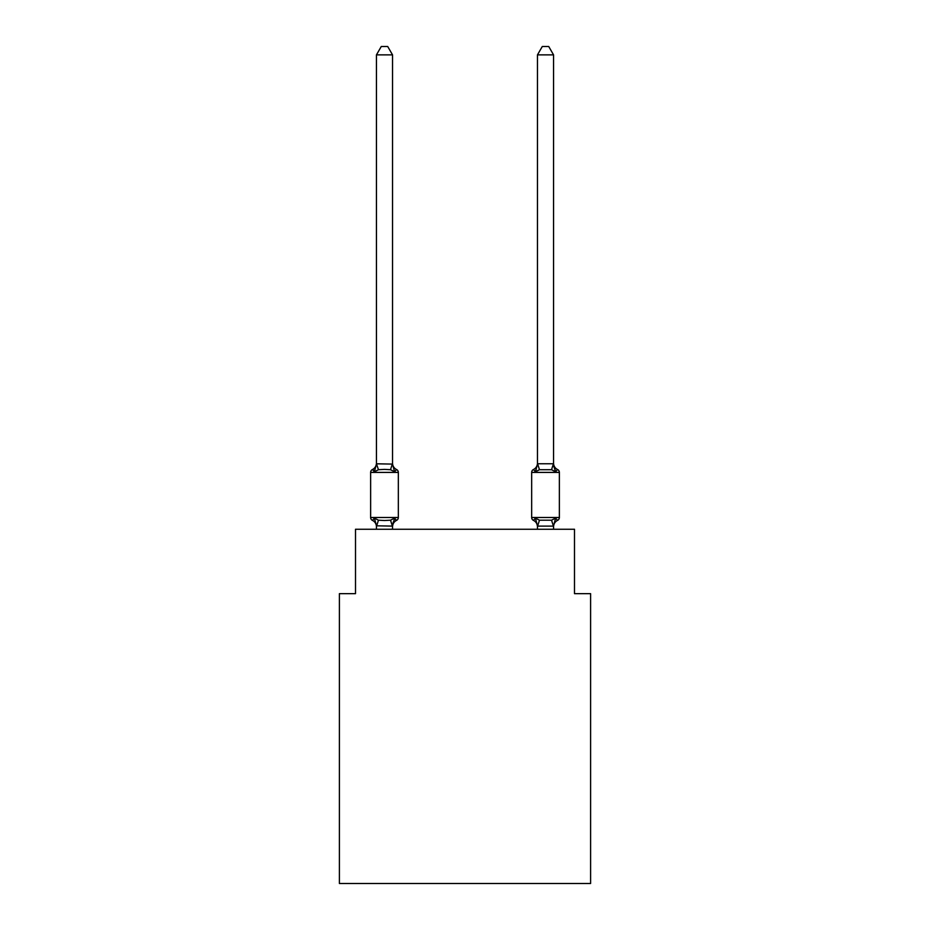 <?xml version="1.0" encoding="UTF-8"?>
<svg xmlns="http://www.w3.org/2000/svg" width="930" height="930" viewBox="0 0 930 930"><rect width="100%" height="100%" fill="white"/><g stroke="black" fill="none" stroke-linecap="round" stroke-linejoin="round"><path stroke-width="1.4" d="M590.597 883.5L590.597 593.654L574.496 593.654L574.496 529.251L355.504 529.251L355.504 593.654L339.404 593.654L339.404 883.5L590.597 883.5M392.541 54.87L376.441 54.87L381.277 46.5L387.705 46.5L392.541 54.87L392.541 464.093L394.553 471.777L396.529 469.511A3.22 3.22 0 0 1 398.331 472.405A3.22 3.22 0 0 0 396.529 469.511L394.553 471.777L396.529 469.511A3.22 3.22 0 0 1 398.331 472.405A3.22 3.22 0 0 0 396.529 469.511L394.553 471.777L396.529 469.511A3.22 3.22 0 0 1 398.331 472.405A3.22 3.22 0 0 0 396.529 469.511L394.553 471.777L396.529 469.511A3.22 3.22 0 0 1 398.331 472.405A3.22 3.22 0 0 0 396.529 469.511A3.22 3.22 0 0 1 398.331 472.405L398.331 517.499A3.22 3.22 0 0 1 396.529 520.393L394.553 518.126L396.529 520.393L394.553 518.126L396.529 520.393L394.553 518.126L396.529 520.393L394.553 518.126L396.529 520.393L394.553 518.126L396.529 520.393L394.553 518.126L396.529 520.393L394.553 518.126L396.529 520.393L394.553 518.126L396.529 520.393L394.553 518.126L396.529 520.393L394.553 518.126L396.529 520.393L394.553 518.126L396.529 520.393L394.553 518.126L396.529 520.393L394.553 518.126L396.529 520.393L394.553 518.126L396.529 520.393L394.553 518.126L396.529 520.393L394.553 518.126L396.529 520.393L394.553 518.126L396.529 520.393L394.553 518.126L396.529 520.393L394.553 518.126L396.529 520.393L394.553 518.126L392.541 526.101L376.441 525.81L376.441 526.764A7.08 7.08 0 0 0 372.453 520.393A3.22 3.22 0 0 1 370.64 517.499A3.22 3.22 0 0 0 372.453 520.393L374.43 518.126L372.453 520.393A3.22 3.22 0 0 1 370.64 517.499A3.22 3.22 0 0 0 372.453 520.393A3.22 3.22 0 0 1 370.64 517.499A3.22 3.22 0 0 0 372.453 520.393A3.22 3.22 0 0 1 370.64 517.499A3.22 3.22 0 0 0 372.453 520.393A3.22 3.22 0 0 1 370.64 517.499A3.22 3.22 0 0 0 372.453 520.393A3.22 3.22 0 0 1 370.64 517.499A3.22 3.22 0 0 0 372.453 520.393A3.22 3.22 0 0 1 370.64 517.499A3.22 3.22 0 0 0 372.453 520.393A3.22 3.22 0 0 1 370.64 517.499A3.22 3.22 0 0 0 372.453 520.393A3.22 3.22 0 0 1 370.64 517.499A3.22 3.22 0 0 0 372.453 520.393A3.22 3.22 0 0 1 370.64 517.499A3.22 3.22 0 0 0 372.453 520.393A3.22 3.22 0 0 1 370.64 517.499A3.22 3.22 0 0 0 372.453 520.393A3.22 3.22 0 0 1 370.64 517.499A3.22 3.22 0 0 0 372.453 520.393A3.22 3.22 0 0 1 370.64 517.499A3.22 3.22 0 0 0 372.453 520.393A3.22 3.22 0 0 1 370.64 517.499A3.22 3.22 0 0 0 372.453 520.393A3.22 3.22 0 0 1 370.64 517.499A3.22 3.22 0 0 0 372.453 520.393A3.22 3.22 0 0 1 370.64 517.499A3.22 3.22 0 0 0 372.453 520.393A3.22 3.22 0 0 1 370.64 517.499A3.22 3.22 0 0 0 372.453 520.393A3.22 3.22 0 0 1 370.64 517.499A3.22 3.22 0 0 0 372.453 520.393A3.22 3.22 0 0 1 370.64 517.499A3.22 3.22 0 0 0 372.453 520.393A3.22 3.22 0 0 1 370.64 517.499A3.22 3.22 0 0 0 372.453 520.393A3.22 3.22 0 0 1 370.64 517.499A3.22 3.22 0 0 0 372.453 520.393A3.22 3.22 0 0 1 370.64 517.499A3.22 3.22 0 0 0 372.453 520.393A3.22 3.22 0 0 1 370.64 517.499A3.22 3.22 0 0 0 372.453 520.393A3.22 3.22 0 0 1 370.64 517.499A3.22 3.22 0 0 0 372.453 520.393A3.22 3.22 0 0 1 370.64 517.499A3.22 3.22 0 0 0 372.453 520.393A3.22 3.22 0 0 1 370.64 517.499A3.22 3.22 0 0 0 372.453 520.393A3.22 3.22 0 0 1 370.64 517.499A3.22 3.22 0 0 0 372.453 520.393A3.22 3.22 0 0 1 370.64 517.499A3.22 3.22 0 0 0 372.453 520.393A3.22 3.22 0 0 1 370.64 517.499A3.22 3.22 0 0 0 372.453 520.393A3.22 3.22 0 0 1 370.64 517.499A3.22 3.22 0 0 0 372.453 520.393A3.22 3.22 0 0 1 370.64 517.499A3.22 3.22 0 0 0 372.453 520.393A3.22 3.22 0 0 1 370.64 517.499A3.22 3.22 0 0 0 372.453 520.393A3.22 3.22 0 0 1 370.64 517.499A3.22 3.22 0 0 0 372.453 520.393A3.22 3.22 0 0 1 370.64 517.499A3.22 3.22 0 0 0 372.453 520.393A3.22 3.22 0 0 1 370.64 517.499A3.22 3.22 0 0 0 372.453 520.393A3.22 3.22 0 0 1 370.64 517.499A3.22 3.22 0 0 0 372.453 520.393A3.22 3.22 0 0 1 370.64 517.499A3.22 3.22 0 0 0 372.453 520.393A3.22 3.22 0 0 1 370.64 517.499A3.22 3.22 0 0 0 372.453 520.393L374.43 518.126L372.453 520.393A3.22 3.22 0 0 1 370.64 517.499A3.22 3.22 0 0 0 372.453 520.393A3.22 3.22 0 0 1 370.64 517.499A3.22 3.22 0 0 0 372.453 520.393L374.43 518.126L372.453 520.393L374.43 518.126L372.453 520.393L374.43 518.126L372.453 520.393L374.43 518.126L372.453 520.393L374.43 518.126L372.453 520.393L374.43 518.126L372.453 520.393L374.43 518.126L372.453 520.393L374.43 518.126L372.453 520.393L374.43 518.126L372.453 520.393L374.43 518.126L372.453 520.393L374.43 518.126L372.453 520.393L374.43 518.126L372.453 520.393L374.43 518.126L372.453 520.393L374.43 518.126L372.453 520.393L374.43 518.126L372.453 520.393L374.43 518.126L372.453 520.393L374.43 518.126L372.453 520.393L374.43 518.126L372.453 520.393L374.43 518.126L372.453 520.393L374.43 518.126L378.452 520.196L384.485 520.521L390.53 520.196L394.553 518.126L396.529 520.393A3.22 3.22 0 0 0 398.331 517.499A3.22 3.22 0 0 1 396.529 520.393L395.61 519.951L396.529 520.393A3.22 3.22 0 0 0 398.331 517.499A3.22 3.22 0 0 1 396.529 520.393A3.22 3.22 0 0 0 398.331 517.499A3.22 3.22 0 0 1 396.529 520.393L395.61 519.951L396.529 520.393A3.22 3.22 0 0 0 398.331 517.499A3.22 3.22 0 0 1 396.529 520.393A3.22 3.22 0 0 0 398.331 517.499A3.22 3.22 0 0 1 396.529 520.393L395.61 519.951L396.529 520.393A3.22 3.22 0 0 0 398.331 517.499A3.22 3.22 0 0 1 396.529 520.393A3.22 3.22 0 0 0 398.331 517.499A3.22 3.22 0 0 1 396.529 520.393L395.61 519.951L396.529 520.393A3.22 3.22 0 0 0 398.331 517.499A3.22 3.22 0 0 1 396.529 520.393A3.22 3.22 0 0 0 398.331 517.499A3.22 3.22 0 0 1 396.529 520.393L395.61 519.951L396.529 520.393A3.22 3.22 0 0 0 398.331 517.499A3.22 3.22 0 0 1 396.529 520.393A3.22 3.22 0 0 0 398.331 517.499A3.22 3.22 0 0 1 396.529 520.393L395.61 519.951L396.529 520.393A3.22 3.22 0 0 0 398.331 517.499A3.22 3.22 0 0 1 396.529 520.393A3.22 3.22 0 0 0 398.331 517.499A3.22 3.22 0 0 1 396.529 520.393L395.61 519.951L396.529 520.393A3.22 3.22 0 0 0 398.331 517.499A3.22 3.22 0 0 1 396.529 520.393A3.22 3.22 0 0 0 398.331 517.499A3.22 3.22 0 0 1 396.529 520.393L395.61 519.951L396.529 520.393A3.22 3.22 0 0 0 398.331 517.499A3.22 3.22 0 0 1 396.529 520.393A3.22 3.22 0 0 0 398.331 517.499A3.22 3.22 0 0 1 396.529 520.393L395.61 519.951L396.529 520.393A3.22 3.22 0 0 0 398.331 517.499A3.22 3.22 0 0 1 396.529 520.393A3.22 3.22 0 0 0 398.331 517.499A3.22 3.22 0 0 1 396.529 520.393L395.61 519.951L396.529 520.393A3.22 3.22 0 0 0 398.331 517.499A3.22 3.22 0 0 1 396.529 520.393A3.22 3.22 0 0 0 398.331 517.499A3.22 3.22 0 0 1 396.529 520.393L395.61 519.951L396.529 520.393A3.22 3.22 0 0 0 398.331 517.499A3.22 3.22 0 0 1 396.529 520.393A3.22 3.22 0 0 0 398.331 517.499A3.22 3.22 0 0 1 396.529 520.393L395.61 519.951L396.529 520.393A3.22 3.22 0 0 0 398.331 517.499A3.22 3.22 0 0 1 396.529 520.393A3.22 3.22 0 0 0 398.331 517.499A3.22 3.22 0 0 1 396.529 520.393L395.61 519.951L396.529 520.393A3.22 3.22 0 0 0 398.331 517.499A3.22 3.22 0 0 1 396.529 520.393A3.22 3.22 0 0 0 398.331 517.499A3.22 3.22 0 0 1 396.529 520.393L395.61 519.951L396.529 520.393A3.22 3.22 0 0 0 398.331 517.499A3.22 3.22 0 0 1 396.529 520.393A3.22 3.22 0 0 0 398.331 517.499A3.22 3.22 0 0 1 396.529 520.393L395.61 519.951L396.529 520.393A3.22 3.22 0 0 0 398.331 517.499A3.22 3.22 0 0 1 396.529 520.393A3.22 3.22 0 0 0 398.331 517.499A3.22 3.22 0 0 1 396.529 520.393L395.61 519.951L396.529 520.393A3.22 3.22 0 0 0 398.331 517.499A3.22 3.22 0 0 1 396.529 520.393A3.22 3.22 0 0 0 398.331 517.499A3.22 3.22 0 0 1 396.529 520.393L395.61 519.951L396.529 520.393A3.22 3.22 0 0 0 398.331 517.499A3.22 3.22 0 0 1 396.529 520.393A3.22 3.22 0 0 0 398.331 517.499A3.22 3.22 0 0 1 396.529 520.393L395.61 519.951L396.529 520.393A3.22 3.22 0 0 0 398.331 517.499A3.22 3.22 0 0 1 396.529 520.393A3.22 3.22 0 0 0 398.331 517.499A3.22 3.22 0 0 1 396.529 520.393L395.61 519.951L396.529 520.393A3.22 3.22 0 0 0 398.331 517.499A3.22 3.22 0 0 1 396.529 520.393A3.22 3.22 0 0 0 398.331 517.499A3.22 3.22 0 0 1 396.529 520.393L395.61 519.951M373.372 469.952L372.453 469.511A3.22 3.22 0 0 0 370.64 472.405A3.22 3.22 0 0 1 372.453 469.511L373.372 469.952L372.453 469.511A3.22 3.22 0 0 0 370.64 472.405A3.22 3.22 0 0 1 372.453 469.511L373.372 469.952L372.453 469.511A3.22 3.22 0 0 0 370.64 472.405A3.22 3.22 0 0 1 372.453 469.511L373.372 469.952L372.453 469.511A3.22 3.22 0 0 0 370.64 472.405A3.22 3.22 0 0 1 372.453 469.511L373.372 469.952L372.453 469.511A3.22 3.22 0 0 0 370.64 472.405A3.22 3.22 0 0 1 372.453 469.511L373.372 469.952L372.453 469.511A3.22 3.22 0 0 0 370.64 472.405A3.22 3.22 0 0 1 372.453 469.511L373.372 469.952L372.453 469.511A3.22 3.22 0 0 0 370.64 472.405A3.22 3.22 0 0 1 372.453 469.511L373.372 469.952L372.453 469.511A3.22 3.22 0 0 0 370.64 472.405A3.22 3.22 0 0 1 372.453 469.511L373.372 469.952L372.453 469.511A3.22 3.22 0 0 0 370.64 472.405A3.22 3.22 0 0 1 372.453 469.511L373.372 469.952L372.453 469.511A3.22 3.22 0 0 0 370.64 472.405A3.22 3.22 0 0 1 372.453 469.511L373.372 469.952L372.453 469.511A3.22 3.22 0 0 0 370.64 472.405A3.22 3.22 0 0 1 372.453 469.511L373.372 469.952L372.453 469.511A3.22 3.22 0 0 0 370.64 472.405A3.22 3.22 0 0 1 372.453 469.511L373.372 469.952L372.453 469.511A3.22 3.22 0 0 0 370.64 472.405A3.22 3.22 0 0 1 372.453 469.511L373.372 469.952L372.453 469.511A3.22 3.22 0 0 0 370.64 472.405A3.22 3.22 0 0 1 372.453 469.511L373.372 469.952L372.453 469.511A3.22 3.22 0 0 0 370.64 472.405A3.22 3.22 0 0 1 372.453 469.511L373.372 469.952L372.453 469.511A3.22 3.22 0 0 0 370.64 472.405A3.22 3.22 0 0 1 372.453 469.511L373.372 469.952L372.453 469.511A3.22 3.22 0 0 0 370.64 472.405A3.22 3.22 0 0 1 372.453 469.511L373.372 469.952L372.453 469.511A3.22 3.22 0 0 0 370.64 472.405A3.22 3.22 0 0 1 372.453 469.511L374.43 471.777L372.453 469.511A3.22 3.22 0 0 0 370.64 472.405L398.331 472.405A3.22 3.22 0 0 0 396.529 469.511A3.22 3.22 0 0 1 398.331 472.405A3.22 3.22 0 0 0 396.529 469.511L394.553 471.777L396.529 469.511A3.22 3.22 0 0 1 398.331 472.405A3.22 3.22 0 0 0 396.529 469.511A3.22 3.22 0 0 1 398.331 472.405A3.22 3.22 0 0 0 396.529 469.511L394.553 471.777L396.529 469.511A3.22 3.22 0 0 1 398.331 472.405A3.22 3.22 0 0 0 396.529 469.511A3.22 3.22 0 0 1 398.331 472.405A3.22 3.22 0 0 0 396.529 469.511L394.553 471.777L396.529 469.511A3.22 3.22 0 0 1 398.331 472.405A3.22 3.22 0 0 0 396.529 469.511A3.22 3.22 0 0 1 398.331 472.405A3.22 3.22 0 0 0 396.529 469.511L394.553 471.777L396.529 469.511A3.22 3.22 0 0 1 398.331 472.405A3.22 3.22 0 0 0 396.529 469.511A3.22 3.22 0 0 1 398.331 472.405A3.22 3.22 0 0 0 396.529 469.511L394.553 471.777L396.529 469.511A3.22 3.22 0 0 1 398.331 472.405A3.22 3.22 0 0 0 396.529 469.511A3.22 3.22 0 0 1 398.331 472.405A3.22 3.22 0 0 0 396.529 469.511L394.553 471.777L396.529 469.511A3.22 3.22 0 0 1 398.331 472.405A3.22 3.22 0 0 0 396.529 469.511A3.22 3.22 0 0 1 398.331 472.405A3.22 3.22 0 0 0 396.529 469.511L394.553 471.777L396.529 469.511A3.22 3.22 0 0 1 398.331 472.405A3.22 3.22 0 0 0 396.529 469.511A3.22 3.22 0 0 1 398.331 472.405A3.22 3.22 0 0 0 396.529 469.511L394.553 471.777L396.529 469.511A3.22 3.22 0 0 1 398.331 472.405A3.22 3.22 0 0 0 396.529 469.511A3.22 3.22 0 0 1 398.331 472.405A3.22 3.22 0 0 0 396.529 469.511L394.553 471.777L396.529 469.511A3.22 3.22 0 0 1 398.331 472.405A3.22 3.22 0 0 0 396.529 469.511A3.22 3.22 0 0 1 398.331 472.405A3.22 3.22 0 0 0 396.529 469.511L394.553 471.777L396.529 469.511A3.22 3.22 0 0 1 398.331 472.405A3.22 3.22 0 0 0 396.529 469.511A3.22 3.22 0 0 1 398.331 472.405A3.22 3.22 0 0 0 396.529 469.511L394.553 471.777L396.529 469.511A3.22 3.22 0 0 1 398.331 472.405A3.22 3.22 0 0 0 396.529 469.511A3.22 3.22 0 0 1 398.331 472.405A3.22 3.22 0 0 0 396.529 469.511L394.553 471.777L396.529 469.511A3.22 3.22 0 0 1 398.331 472.405A3.22 3.22 0 0 0 396.529 469.511A3.22 3.22 0 0 1 398.331 472.405A3.22 3.22 0 0 0 396.529 469.511L394.553 471.777L396.529 469.511A3.22 3.22 0 0 1 398.331 472.405A3.22 3.22 0 0 0 396.529 469.511A3.22 3.22 0 0 1 398.331 472.405A3.22 3.22 0 0 0 396.529 469.511L394.553 471.777L396.529 469.511A3.22 3.22 0 0 1 398.331 472.405A3.22 3.22 0 0 0 396.529 469.511A3.22 3.22 0 0 1 398.331 472.405A3.22 3.22 0 0 0 396.529 469.511L394.553 471.777L396.529 469.511A3.22 3.22 0 0 1 398.331 472.405A3.22 3.22 0 0 0 396.529 469.511A3.22 3.22 0 0 1 398.331 472.405A3.22 3.22 0 0 0 396.529 469.511L394.553 471.777L396.529 469.511A3.22 3.22 0 0 1 398.331 472.405A3.22 3.22 0 0 0 396.529 469.511A3.22 3.22 0 0 1 398.331 472.405A3.22 3.22 0 0 0 396.529 469.511L394.553 471.777L396.529 469.511A3.22 3.22 0 0 1 398.331 472.405A3.22 3.22 0 0 0 396.529 469.511A3.22 3.22 0 0 1 398.331 472.405A3.22 3.22 0 0 0 396.529 469.511L394.553 471.777L390.53 469.708L384.485 469.383L378.452 469.708L374.43 471.777L372.453 469.511A3.22 3.22 0 0 0 370.64 472.405A3.22 3.22 0 0 1 372.453 469.511L373.372 469.952L372.453 469.511A3.22 3.22 0 0 0 370.64 472.405A3.22 3.22 0 0 1 372.453 469.511A3.22 3.22 0 0 0 370.64 472.405L370.64 517.499L398.331 517.499A3.22 3.22 0 0 1 396.529 520.393A7.08 7.08 0 0 0 392.541 526.764M376.441 54.87L376.441 463.803L392.541 464.093L392.541 463.14L392.541 464.093M392.541 525.81L393.297 522.021L392.541 525.81M553.559 526.764L553.559 526.764A7.08 7.08 0 0 1 557.547 520.393A3.22 3.22 0 0 0 559.36 517.499A3.22 3.22 0 0 1 557.547 520.393A3.22 3.22 0 0 0 559.36 517.499A3.22 3.22 0 0 1 557.547 520.393A3.22 3.22 0 0 0 559.36 517.499A3.22 3.22 0 0 1 557.547 520.393A3.22 3.22 0 0 0 559.36 517.499A3.22 3.22 0 0 1 557.547 520.393A3.22 3.22 0 0 0 559.36 517.499A3.22 3.22 0 0 1 557.547 520.393A3.22 3.22 0 0 0 559.36 517.499A3.22 3.22 0 0 1 557.547 520.393A3.22 3.22 0 0 0 559.36 517.499A3.22 3.22 0 0 1 557.547 520.393A3.22 3.22 0 0 0 559.36 517.499A3.22 3.22 0 0 1 557.547 520.393A3.22 3.22 0 0 0 559.36 517.499A3.22 3.22 0 0 1 557.547 520.393A3.22 3.22 0 0 0 559.36 517.499A3.22 3.22 0 0 1 557.547 520.393A3.22 3.22 0 0 0 559.36 517.499A3.22 3.22 0 0 1 557.547 520.393A3.22 3.22 0 0 0 559.36 517.499A3.22 3.22 0 0 1 557.547 520.393L555.57 518.126L557.547 520.393A3.22 3.22 0 0 0 559.36 517.499A3.22 3.22 0 0 1 557.547 520.393A3.22 3.22 0 0 0 559.36 517.499A3.22 3.22 0 0 1 557.547 520.393A3.22 3.22 0 0 0 559.36 517.499A3.22 3.22 0 0 1 557.547 520.393A3.22 3.22 0 0 0 559.36 517.499A3.22 3.22 0 0 1 557.547 520.393A3.22 3.22 0 0 0 559.36 517.499A3.22 3.22 0 0 1 557.547 520.393A3.22 3.22 0 0 0 559.36 517.499A3.22 3.22 0 0 1 557.547 520.393A3.22 3.22 0 0 0 559.36 517.499A3.22 3.22 0 0 1 557.547 520.393A3.22 3.22 0 0 0 559.36 517.499A3.22 3.22 0 0 1 557.547 520.393A3.22 3.22 0 0 0 559.36 517.499A3.22 3.22 0 0 1 557.547 520.393A3.22 3.22 0 0 0 559.36 517.499A3.22 3.22 0 0 1 557.547 520.393A3.22 3.22 0 0 0 559.36 517.499A3.22 3.22 0 0 1 557.547 520.393A3.22 3.22 0 0 0 559.36 517.499A3.22 3.22 0 0 1 557.547 520.393L555.57 518.126L557.547 520.393A3.22 3.22 0 0 0 559.36 517.499A3.22 3.22 0 0 1 557.547 520.393L555.57 518.126L557.547 520.393A3.22 3.22 0 0 0 559.36 517.499A3.22 3.22 0 0 1 557.547 520.393A3.22 3.22 0 0 0 559.36 517.499A3.22 3.22 0 0 1 557.547 520.393A3.22 3.22 0 0 0 559.36 517.499A3.22 3.22 0 0 1 557.547 520.393A3.22 3.22 0 0 0 559.36 517.499A3.22 3.22 0 0 1 557.547 520.393A3.22 3.22 0 0 0 559.36 517.499A3.22 3.22 0 0 1 557.547 520.393A3.22 3.22 0 0 0 559.36 517.499A3.22 3.22 0 0 1 557.547 520.393A3.22 3.22 0 0 0 559.36 517.499A3.22 3.22 0 0 1 557.547 520.393A3.22 3.22 0 0 0 559.36 517.499A3.22 3.22 0 0 1 557.547 520.393A3.22 3.22 0 0 0 559.36 517.499A3.22 3.22 0 0 1 557.547 520.393A3.22 3.22 0 0 0 559.36 517.499A3.22 3.22 0 0 1 557.547 520.393A3.22 3.22 0 0 0 559.36 517.499A3.22 3.22 0 0 1 557.547 520.393A3.22 3.22 0 0 0 559.36 517.499A3.22 3.22 0 0 1 557.547 520.393L555.57 518.126L557.547 520.393A3.22 3.22 0 0 0 559.36 517.499A3.22 3.22 0 0 1 557.547 520.393A3.22 3.22 0 0 0 559.36 517.499A3.22 3.22 0 0 1 557.547 520.393A3.22 3.22 0 0 0 559.36 517.499A3.22 3.22 0 0 1 557.547 520.393L555.57 518.126L557.547 520.393L555.57 518.126L557.547 520.393L555.57 518.126L557.547 520.393L555.57 518.126L557.547 520.393L555.57 518.126L557.547 520.393L555.57 518.126L557.547 520.393L555.57 518.126L557.547 520.393L555.57 518.126L557.547 520.393L555.57 518.126L557.547 520.393L555.57 518.126L557.547 520.393L555.57 518.126L557.547 520.393L555.57 518.126L557.547 520.393L555.57 518.126L557.547 520.393L555.57 518.126L557.547 520.393L555.57 518.126L557.547 520.393L555.57 518.126L557.547 520.393L555.57 518.126L557.547 520.393L555.57 518.126L557.547 520.393L555.57 518.126L551.548 520.196L539.47 520.196L535.448 518.126L533.471 520.393A3.22 3.22 0 0 1 531.669 517.499A3.22 3.22 0 0 0 533.471 520.393A7.08 7.08 0 0 1 537.459 526.764L537.459 525.81L537.459 526.764A7.08 7.08 0 0 0 533.471 520.393A3.22 3.22 0 0 1 531.669 517.499A3.22 3.22 0 0 0 533.471 520.393A3.22 3.22 0 0 1 531.669 517.499A3.22 3.22 0 0 0 533.471 520.393A7.08 7.08 0 0 1 537.459 526.764A7.08 7.08 0 0 0 533.471 520.393A3.22 3.22 0 0 1 531.669 517.499A3.22 3.22 0 0 0 533.471 520.393A3.22 3.22 0 0 1 531.669 517.499A3.22 3.22 0 0 0 533.471 520.393A7.08 7.08 0 0 1 537.459 526.764A7.08 7.08 0 0 0 533.471 520.393A3.22 3.22 0 0 1 531.669 517.499A3.22 3.22 0 0 0 533.471 520.393A3.22 3.22 0 0 1 531.669 517.499A3.22 3.22 0 0 0 533.471 520.393A7.08 7.08 0 0 1 537.459 526.764A7.08 7.08 0 0 0 533.471 520.393A3.22 3.22 0 0 1 531.669 517.499A3.22 3.22 0 0 0 533.471 520.393A3.22 3.22 0 0 1 531.669 517.499A3.22 3.22 0 0 0 533.471 520.393A7.08 7.08 0 0 1 537.459 526.764A7.08 7.08 0 0 0 533.471 520.393A3.22 3.22 0 0 1 531.669 517.499A3.22 3.22 0 0 0 533.471 520.393A3.22 3.22 0 0 1 531.669 517.499A3.22 3.22 0 0 0 533.471 520.393A7.08 7.08 0 0 1 537.459 526.764A7.08 7.08 0 0 0 533.471 520.393A3.22 3.22 0 0 1 531.669 517.499A3.22 3.22 0 0 0 533.471 520.393A3.22 3.22 0 0 1 531.669 517.499A3.22 3.22 0 0 0 533.471 520.393A7.08 7.08 0 0 1 537.459 526.764A7.08 7.08 0 0 0 533.471 520.393A3.22 3.22 0 0 1 531.669 517.499A3.22 3.22 0 0 0 533.471 520.393A3.22 3.22 0 0 1 531.669 517.499A3.22 3.22 0 0 0 533.471 520.393A7.08 7.08 0 0 1 537.459 526.764A7.08 7.08 0 0 0 533.471 520.393A3.22 3.22 0 0 1 531.669 517.499A3.22 3.22 0 0 0 533.471 520.393A3.22 3.22 0 0 1 531.669 517.499A3.22 3.22 0 0 0 533.471 520.393A7.08 7.08 0 0 1 537.459 526.764A7.08 7.08 0 0 0 533.471 520.393A3.22 3.22 0 0 1 531.669 517.499A3.22 3.22 0 0 0 533.471 520.393A3.22 3.22 0 0 1 531.669 517.499A3.22 3.22 0 0 0 533.471 520.393A7.08 7.08 0 0 1 537.459 526.764A7.08 7.08 0 0 0 533.471 520.393A3.22 3.22 0 0 1 531.669 517.499A3.22 3.22 0 0 0 533.471 520.393A3.22 3.22 0 0 1 531.669 517.499A3.22 3.22 0 0 0 533.471 520.393A7.08 7.08 0 0 1 537.459 526.764A7.08 7.08 0 0 0 533.471 520.393A3.22 3.22 0 0 1 531.669 517.499A3.22 3.22 0 0 0 533.471 520.393A3.22 3.22 0 0 1 531.669 517.499A3.22 3.22 0 0 0 533.471 520.393A7.08 7.08 0 0 1 537.459 526.764A7.08 7.08 0 0 0 533.471 520.393A3.22 3.22 0 0 1 531.669 517.499A3.22 3.22 0 0 0 533.471 520.393A3.22 3.22 0 0 1 531.669 517.499A3.22 3.22 0 0 0 533.471 520.393A7.08 7.08 0 0 1 537.459 526.764A7.08 7.08 0 0 0 533.471 520.393A3.22 3.22 0 0 1 531.669 517.499A3.22 3.22 0 0 0 533.471 520.393A3.22 3.22 0 0 1 531.669 517.499A3.22 3.22 0 0 0 533.471 520.393A7.08 7.08 0 0 1 537.459 526.764A7.08 7.08 0 0 0 533.471 520.393A3.22 3.22 0 0 1 531.669 517.499A3.22 3.22 0 0 0 533.471 520.393A3.22 3.22 0 0 1 531.669 517.499A3.22 3.22 0 0 0 533.471 520.393A7.08 7.08 0 0 1 537.459 526.764A7.08 7.08 0 0 0 533.471 520.393A3.22 3.22 0 0 1 531.669 517.499A3.22 3.22 0 0 0 533.471 520.393A3.22 3.22 0 0 1 531.669 517.499A3.22 3.22 0 0 0 533.471 520.393A7.08 7.08 0 0 1 537.459 526.764A7.08 7.08 0 0 0 533.471 520.393A3.22 3.22 0 0 1 531.669 517.499A3.22 3.22 0 0 0 533.471 520.393A3.22 3.22 0 0 1 531.669 517.499A3.22 3.22 0 0 0 533.471 520.393A7.08 7.08 0 0 1 537.459 526.764A7.08 7.08 0 0 0 533.471 520.393A3.22 3.22 0 0 1 531.669 517.499A3.22 3.22 0 0 0 533.471 520.393A3.22 3.22 0 0 1 531.669 517.499A3.22 3.22 0 0 0 533.471 520.393A7.08 7.08 0 0 1 537.459 526.764A7.08 7.08 0 0 0 533.471 520.393A3.22 3.22 0 0 1 531.669 517.499A3.22 3.22 0 0 0 533.471 520.393A3.22 3.22 0 0 1 531.669 517.499A3.22 3.22 0 0 0 533.471 520.393A7.08 7.08 0 0 1 537.459 526.764A7.08 7.08 0 0 0 533.471 520.393A3.22 3.22 0 0 1 531.669 517.499A3.22 3.22 0 0 0 533.471 520.393L535.448 518.126L533.471 520.393A3.22 3.22 0 0 1 531.669 517.499A3.22 3.22 0 0 0 533.471 520.393L535.448 518.126L533.471 520.393A7.08 7.08 0 0 1 537.459 526.764A7.08 7.08 0 0 0 533.471 520.393A3.22 3.22 0 0 1 531.669 517.499A3.22 3.22 0 0 0 533.471 520.393L535.448 518.126L533.471 520.393M557.547 469.511L555.57 471.777L553.896 466.511L555.57 471.777L557.547 469.511L555.57 471.777L553.896 466.511L555.57 471.777L557.547 469.511L555.57 471.777L553.896 466.511L555.57 471.777L557.547 469.511L555.57 471.777L553.896 466.511L555.57 471.777L557.547 469.511L555.57 471.777L553.896 466.511L555.57 471.777L557.547 469.511L555.57 471.777L553.896 466.511L555.57 471.777L557.547 469.511L555.57 471.777L553.896 466.511L555.57 471.777L557.547 469.511L555.57 471.777L553.896 466.511L555.57 471.777L557.547 469.511L555.57 471.777L553.896 466.511L555.57 471.777L557.547 469.511L555.57 471.777L553.896 466.511L555.57 471.777L557.547 469.511L555.57 471.777L553.896 466.511L555.57 471.777L557.547 469.511L555.57 471.777L553.896 466.511L555.57 471.777L557.547 469.511L555.57 471.777L553.896 466.511L555.57 471.777L557.547 469.511L555.57 471.777L553.896 466.511L555.57 471.777L557.547 469.511L555.57 471.777L553.896 466.511L555.57 471.777L557.547 469.511L555.57 471.777L553.896 466.511L555.57 471.777L557.547 469.511A3.22 3.22 0 0 1 559.36 472.405L559.36 517.499L559.36 472.405L559.36 517.499L559.36 472.405L559.36 517.499L559.36 472.405L559.36 517.499L559.36 472.405L559.36 517.499L559.36 472.405L559.36 517.499L559.36 472.405L559.36 517.499L559.36 472.405L559.36 517.499L559.36 472.405L559.36 517.499L559.36 472.405L559.36 517.499L559.36 472.405L559.36 517.499L559.36 472.405L559.36 517.499L559.36 472.405L559.36 517.499L559.36 472.405L559.36 517.499L559.36 472.405L559.36 517.499L559.36 472.405L559.36 517.499L559.36 472.405L559.36 517.499L559.36 472.405L559.36 517.499L559.36 472.405L559.36 517.499L559.36 472.405L559.36 517.499L559.36 472.405L559.36 517.499L559.36 472.405L559.36 517.499L559.36 472.405L559.36 517.499L559.36 472.405L559.36 517.499L559.36 472.405L559.36 517.499L559.36 472.405L559.36 517.499L559.36 472.405L559.36 517.499L559.36 472.405L559.36 517.499L559.36 472.405L559.36 517.499L559.36 472.405L559.36 517.499L559.36 472.405L559.36 517.499L559.36 472.405L559.36 517.499L559.36 472.405L559.36 517.499L559.36 472.405L559.36 517.499L559.36 472.405L559.36 517.499L559.36 472.405L559.36 517.499L559.36 472.405L559.36 517.499L531.669 517.499L531.669 472.405A3.22 3.22 0 0 1 533.471 469.511A3.22 3.22 0 0 0 531.669 472.405A3.22 3.22 0 0 1 533.471 469.511L535.448 471.777L533.471 469.511A3.22 3.22 0 0 0 531.669 472.405A3.22 3.22 0 0 1 533.471 469.511L535.448 471.777L533.471 469.511A3.22 3.22 0 0 0 531.669 472.405A3.22 3.22 0 0 1 533.471 469.511L535.448 471.777L533.471 469.511A3.22 3.22 0 0 0 531.669 472.405A3.22 3.22 0 0 1 533.471 469.511L535.448 471.777L533.471 469.511A3.22 3.22 0 0 0 531.669 472.405A3.22 3.22 0 0 1 533.471 469.511L535.448 471.777L533.471 469.511A3.22 3.22 0 0 0 531.669 472.405A3.22 3.22 0 0 1 533.471 469.511L535.448 471.777L533.471 469.511A3.22 3.22 0 0 0 531.669 472.405A3.22 3.22 0 0 1 533.471 469.511L535.448 471.777L533.471 469.511A3.22 3.22 0 0 0 531.669 472.405A3.22 3.22 0 0 1 533.471 469.511L535.448 471.777L533.471 469.511A3.22 3.22 0 0 0 531.669 472.405A3.22 3.22 0 0 1 533.471 469.511L535.448 471.777L533.471 469.511A3.22 3.22 0 0 0 531.669 472.405A3.22 3.22 0 0 1 533.471 469.511L535.448 471.777L533.471 469.511A3.22 3.22 0 0 0 531.669 472.405A3.22 3.22 0 0 1 533.471 469.511L535.448 471.777L533.471 469.511A3.22 3.22 0 0 0 531.669 472.405A3.22 3.22 0 0 1 533.471 469.511L535.448 471.777L533.471 469.511A3.22 3.22 0 0 0 531.669 472.405A3.22 3.22 0 0 1 533.471 469.511L535.448 471.777L533.471 469.511A3.22 3.22 0 0 0 531.669 472.405A3.22 3.22 0 0 1 533.471 469.511L535.448 471.777L533.471 469.511A3.22 3.22 0 0 0 531.669 472.405A3.22 3.22 0 0 1 533.471 469.511L535.448 471.777L533.471 469.511A3.22 3.22 0 0 0 531.669 472.405A3.22 3.22 0 0 1 533.471 469.511L535.448 471.777L533.471 469.511A3.22 3.22 0 0 0 531.669 472.405A3.22 3.22 0 0 1 533.471 469.511L535.448 471.777L533.471 469.511A3.22 3.22 0 0 0 531.669 472.405A3.22 3.22 0 0 1 533.471 469.511L535.448 471.777L533.471 469.511A3.22 3.22 0 0 0 531.669 472.405A3.22 3.22 0 0 1 533.471 469.511L535.448 471.777L533.471 469.511A3.22 3.22 0 0 0 531.669 472.405A3.22 3.22 0 0 1 533.471 469.511L535.448 471.777L533.471 469.511A3.22 3.22 0 0 0 531.669 472.405A3.22 3.22 0 0 1 533.471 469.511L535.448 471.777L533.471 469.511A3.22 3.22 0 0 0 531.669 472.405A3.22 3.22 0 0 1 533.471 469.511L535.448 471.777L533.471 469.511A3.22 3.22 0 0 0 531.669 472.405A3.22 3.22 0 0 1 533.471 469.511L535.448 471.777L533.471 469.511A3.22 3.22 0 0 0 531.669 472.405A3.22 3.22 0 0 1 533.471 469.511L535.448 471.777L533.471 469.511A3.22 3.22 0 0 0 531.669 472.405A3.22 3.22 0 0 1 533.471 469.511L535.448 471.777L533.471 469.511A3.22 3.22 0 0 0 531.669 472.405A3.22 3.22 0 0 1 533.471 469.511L535.448 471.777L533.471 469.511A3.22 3.22 0 0 0 531.669 472.405A3.22 3.22 0 0 1 533.471 469.511L535.448 471.777L533.471 469.511A3.22 3.22 0 0 0 531.669 472.405A3.22 3.22 0 0 1 533.471 469.511L535.448 471.777L533.471 469.511A3.22 3.22 0 0 0 531.669 472.405A3.22 3.22 0 0 1 533.471 469.511L535.448 471.777L533.471 469.511A3.22 3.22 0 0 0 531.669 472.405A3.22 3.22 0 0 1 533.471 469.511L535.448 471.777L533.471 469.511A3.22 3.22 0 0 0 531.669 472.405A3.22 3.22 0 0 1 533.471 469.511L535.448 471.777L533.471 469.511A3.22 3.22 0 0 0 531.669 472.405A3.22 3.22 0 0 1 533.471 469.511L535.448 471.777L533.471 469.511A3.22 3.22 0 0 0 531.669 472.405A3.22 3.22 0 0 1 533.471 469.511L535.448 471.777L533.471 469.511A3.22 3.22 0 0 0 531.669 472.405A3.22 3.22 0 0 1 533.471 469.511L535.448 471.777L533.471 469.511A3.22 3.22 0 0 0 531.669 472.405A3.22 3.22 0 0 1 533.471 469.511L535.448 471.777L533.471 469.511A3.22 3.22 0 0 0 531.669 472.405A3.22 3.22 0 0 1 533.471 469.511L535.448 471.777L533.471 469.511A3.22 3.22 0 0 0 531.669 472.405A3.22 3.22 0 0 1 533.471 469.511L535.448 471.777L533.471 469.511A3.22 3.22 0 0 0 531.669 472.405A3.22 3.22 0 0 1 533.471 469.511L535.448 471.777L533.471 469.511A3.22 3.22 0 0 0 531.669 472.405A3.22 3.22 0 0 1 533.471 469.511L535.448 471.777L533.471 469.511A3.22 3.22 0 0 0 531.669 472.405L559.36 472.405A3.22 3.22 0 0 0 557.547 469.511L555.57 471.777L553.896 466.511L555.57 471.777L557.547 469.511A3.22 3.22 0 0 1 559.36 472.405A3.22 3.22 0 0 0 557.547 469.511A3.22 3.22 0 0 1 559.36 472.405A3.22 3.22 0 0 0 557.547 469.511A3.22 3.22 0 0 1 559.36 472.405A3.22 3.22 0 0 0 557.547 469.511A3.22 3.22 0 0 1 559.36 472.405A3.22 3.22 0 0 0 557.547 469.511A3.22 3.22 0 0 1 559.36 472.405A3.22 3.22 0 0 0 557.547 469.511L555.57 471.777L557.547 469.511A3.22 3.22 0 0 1 559.36 472.405A3.22 3.22 0 0 0 557.547 469.511A3.22 3.22 0 0 1 559.36 472.405A3.22 3.22 0 0 0 557.547 469.511A3.22 3.22 0 0 1 559.36 472.405A3.22 3.22 0 0 0 557.547 469.511A3.22 3.22 0 0 1 559.36 472.405A3.22 3.22 0 0 0 557.547 469.511A3.22 3.22 0 0 1 559.36 472.405A3.22 3.22 0 0 0 557.547 469.511A3.22 3.22 0 0 1 559.36 472.405A3.22 3.22 0 0 0 557.547 469.511L555.57 471.777L553.896 466.511L555.57 471.777L557.547 469.511A3.22 3.22 0 0 1 559.36 472.405A3.22 3.22 0 0 0 557.547 469.511L555.57 471.777L557.547 469.511A3.22 3.22 0 0 1 559.36 472.405A3.22 3.22 0 0 0 557.547 469.511A3.22 3.22 0 0 1 559.36 472.405A3.22 3.22 0 0 0 557.547 469.511A3.22 3.22 0 0 1 559.36 472.405A3.22 3.22 0 0 0 557.547 469.511A3.22 3.22 0 0 1 559.36 472.405A3.22 3.22 0 0 0 557.547 469.511A3.22 3.22 0 0 1 559.36 472.405A3.22 3.22 0 0 0 557.547 469.511A3.22 3.22 0 0 1 559.36 472.405A3.22 3.22 0 0 0 557.547 469.511L555.57 471.777L553.896 466.511L555.57 471.777L557.547 469.511A3.22 3.22 0 0 1 559.36 472.405A3.22 3.22 0 0 0 557.547 469.511L555.57 471.777L553.896 466.511L555.57 471.777L557.547 469.511A7.08 7.08 0 0 1 553.559 463.14L553.559 463.14M553.559 529.251L553.559 526.101L537.459 526.101L535.448 518.126M553.559 463.803L553.559 54.87L537.459 54.87L537.459 464.093L535.448 471.777L536.203 469.232L535.448 471.777L533.471 469.511L535.448 471.777L536.203 469.232L535.448 471.777L536.203 469.232L535.448 471.777L536.203 469.232L535.448 471.777L536.203 469.232L535.448 471.777L536.203 469.232L535.448 471.777L536.203 469.232L535.448 471.777L536.203 469.232L535.448 471.777L536.203 469.232L535.448 471.777L536.203 469.232L535.448 471.777L536.203 469.232L535.448 471.777L536.203 469.232L535.448 471.777L536.203 469.232L535.448 471.777L536.203 469.232L535.448 471.777L536.203 469.232L535.448 471.777L536.203 469.232L535.448 471.777L536.203 469.232L535.448 471.777L536.203 469.232L535.448 471.777L536.203 469.232L535.448 471.777L536.203 469.232L535.448 471.777L539.47 469.708L537.587 463.756L553.431 463.756L555.57 471.777L551.548 469.708L539.47 469.708M537.459 529.251L537.459 525.81M374.43 471.777L376.441 463.803L378.452 469.708M392.541 529.251L392.541 526.101M376.441 529.251L376.441 526.101M394.553 471.777L396.529 469.511A7.08 7.08 0 0 1 392.541 463.14M394.553 518.126L396.529 520.393M374.43 518.126L376.441 525.81M372.453 469.511A7.08 7.08 0 0 0 376.441 463.14M555.57 518.126L553.559 526.101M537.459 463.14A7.08 7.08 0 0 1 533.471 469.511M537.459 54.87L542.295 46.5L548.723 46.5L553.559 54.87M378.452 520.196L376.569 526.136M390.53 520.196L392.414 526.136M392.414 463.756L390.53 469.708M553.431 526.136L551.548 520.196M537.587 526.136L539.47 520.196M551.548 469.708L553.431 463.756"/></g></svg>
